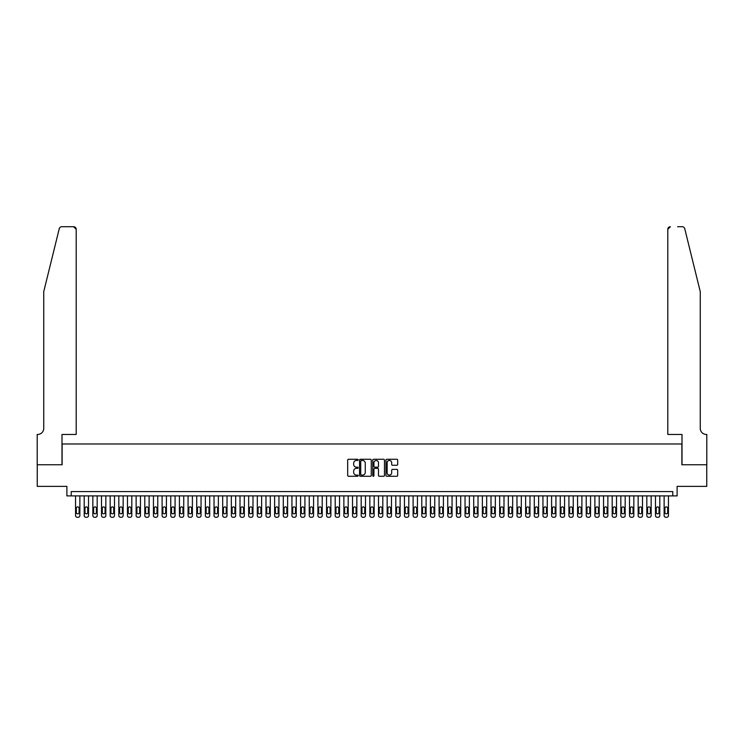 <?xml version="1.0" encoding="UTF-8"?>
<svg xmlns="http://www.w3.org/2000/svg" width="744" height="744" viewBox="0 0 744 744"><rect width="100%" height="100%" fill="white"/><g stroke="black" fill="none" stroke-linecap="round" stroke-linejoin="round"><path stroke-width="1.12" d="M358.152 459.876A0.595 0.595 0 0 0 357.557 459.281L348.527 459.281A0.846 0.846 0 0 0 347.681 460.127L347.681 475.425A0.846 0.846 0 0 0 348.527 476.272L357.557 476.272A0.595 0.595 0 0 0 358.152 475.676A0.595 0.595 0 0 0 357.557 475.081L356.385 475.081A2.716 2.716 0 0 1 353.67 472.366L353.67 471.092A2.716 2.716 0 0 1 356.385 468.367L357.557 468.367A0.595 0.595 0 0 0 358.152 467.771A0.595 0.595 0 0 0 357.557 467.176L356.385 467.176A2.716 2.716 0 0 1 353.67 464.461L353.67 463.187A2.716 2.716 0 0 1 356.385 460.471L357.557 460.471A0.595 0.595 0 0 0 358.152 459.876M396.831 465.27A0.846 0.846 0 0 0 397.677 464.414L397.677 460.127A0.846 0.846 0 0 0 396.831 459.281L386.806 459.281A0.846 0.846 0 0 0 385.959 460.127L385.959 475.425A0.846 0.846 0 0 0 386.806 476.272L396.831 476.272A0.846 0.846 0 0 0 397.677 475.425L397.677 470.236A0.846 0.846 0 0 0 396.831 469.39L392.544 469.39A0.846 0.846 0 0 0 391.688 470.236L391.688 472.812A2.269 2.269 0 0 1 389.419 475.081A2.269 2.269 0 0 1 387.14 472.812L387.14 462.74A2.269 2.269 0 0 1 389.419 460.471A2.269 2.269 0 0 1 391.688 462.74L391.688 464.414A0.846 0.846 0 0 0 392.544 465.27L396.831 465.27M672.781 495.904L677.114 495.904L677.114 486.381L706.754 486.381L706.754 464.749L681.876 464.749L681.876 443.973L62.124 443.973L62.124 464.749L37.246 464.749L37.246 486.381L66.886 486.381L66.886 495.904L672.781 495.904L672.781 491.579L71.219 491.579L71.219 495.904M371.256 460.127A0.846 0.846 0 0 0 370.41 459.281L360.384 459.281A0.846 0.846 0 0 0 359.529 460.127L359.529 475.425A0.846 0.846 0 0 0 360.384 476.272L370.41 476.272A0.846 0.846 0 0 0 371.256 475.425L371.256 460.127M373.59 459.281L383.616 459.281A0.846 0.846 0 0 1 384.471 460.127L384.471 475.425A0.846 0.846 0 0 1 383.616 476.272L379.328 476.272A0.846 0.846 0 0 1 378.482 475.425L378.482 469.222A0.846 0.846 0 0 0 377.627 468.367L374.781 468.367A0.846 0.846 0 0 0 373.934 469.222L373.934 475.676A0.595 0.595 0 0 1 373.339 476.272A0.595 0.595 0 0 1 372.744 475.676L372.744 460.127A0.846 0.846 0 0 1 373.59 459.281M361.314 460.471A0.595 0.595 0 0 0 360.719 461.066L360.719 474.486A0.595 0.595 0 0 0 361.314 475.081L362.551 475.081A2.716 2.716 0 0 0 365.267 472.366L365.267 463.187A2.716 2.716 0 0 0 362.551 460.471L361.314 460.471M378.482 462.787A2.269 2.269 0 0 0 376.204 460.508A2.269 2.269 0 0 0 373.934 462.787L373.934 466.33A0.846 0.846 0 0 0 374.781 467.176L377.627 467.176A0.846 0.846 0 0 0 378.482 466.33L378.482 462.787M79.868 495.904L79.868 515.555A1.73 1.73 90 0 1 78.139 517.285L77.274 517.285A1.73 1.73 90 0 1 75.544 515.555L75.544 495.904M79.097 512.439L79.097 508.282A1.386 1.386 90 0 0 77.711 506.897A1.386 1.386 90 0 0 76.325 508.282L76.325 512.439A1.386 1.386 90 0 0 77.711 513.825A1.386 1.386 90 0 0 79.097 512.439M59.26 228.687C59.92 227.264 59.92 227.264 59.26 228.687L43.738 291.629L43.738 428.395A6.054 6.054 0 0 1 37.674 434.45L37.2 434.45L37.2 464.749L61.994 464.749L61.994 434.45L76.195 434.45L76.195 229.31A2.595 2.595 0 0 0 73.6 226.715L61.78 226.715A2.595 2.595 0 0 0 59.26 228.687M66.411 226.715L73.6 226.715L76.195 229.31L76.195 434.45M43.738 428.395A6.054 6.054 0 0 1 37.674 434.45M695.501 272.332L684.74 228.687C684.08 227.264 684.08 227.264 684.74 228.687L700.262 291.629L700.262 428.395A6.054 6.054 0 0 0 706.326 434.45L706.8 434.45L706.8 464.749L682.006 464.749L682.006 434.45L667.805 434.45L667.805 229.31L667.805 434.45M677.589 226.715L682.22 226.715A2.595 2.595 0 0 1 684.74 228.687M670.4 226.715A2.595 2.595 0 0 0 667.805 229.31L670.4 226.715M700.262 428.395A6.054 6.054 0 0 0 706.326 434.45M88.527 495.904L88.527 515.555A1.73 1.73 90 0 1 86.797 517.285L85.932 517.285A1.73 1.73 90 0 1 84.202 515.555L84.202 495.904M87.745 512.439L87.745 508.282A1.386 1.386 90 0 0 86.36 506.897A1.386 1.386 90 0 0 84.983 508.282L84.983 512.439A1.386 1.386 90 0 0 86.36 513.825A1.386 1.386 90 0 0 87.745 512.439M97.185 495.904L97.185 515.555A1.73 1.73 90 0 1 95.455 517.285L94.59 517.285A1.73 1.73 90 0 1 92.851 515.555L92.851 495.904M96.404 512.439L96.404 508.282A1.386 1.386 90 0 0 95.018 506.897A1.386 1.386 90 0 0 93.632 508.282L93.632 512.439A1.386 1.386 90 0 0 95.018 513.825A1.386 1.386 90 0 0 96.404 512.439M105.843 495.904L105.843 515.555A1.73 1.73 90 0 1 104.104 517.285L103.239 517.285A1.73 1.73 90 0 1 101.51 515.555L101.51 495.904M105.062 512.439L105.062 508.282A1.386 1.386 90 0 0 103.676 506.897A1.386 1.386 90 0 0 102.291 508.282L102.291 512.439A1.386 1.386 90 0 0 103.676 513.825A1.386 1.386 90 0 0 105.062 512.439M114.492 495.904L114.492 515.555A1.73 1.73 90 0 1 112.763 517.285L111.898 517.285A1.73 1.73 90 0 1 110.168 515.555L110.168 495.904M113.72 512.439L113.72 508.282A1.386 1.386 90 0 0 112.335 506.897A1.386 1.386 90 0 0 110.949 508.282L110.949 512.439A1.386 1.386 90 0 0 112.335 513.825A1.386 1.386 90 0 0 113.72 512.439M123.151 495.904L123.151 515.555A1.73 1.73 90 0 1 121.421 517.285L120.556 517.285A1.73 1.73 90 0 1 118.826 515.555L118.826 495.904M122.369 512.439L122.369 508.282A1.386 1.386 90 0 0 120.984 506.897A1.386 1.386 90 0 0 119.598 508.282L119.598 512.439A1.386 1.386 90 0 0 120.984 513.825A1.386 1.386 90 0 0 122.369 512.439M131.809 495.904L131.809 515.555A1.73 1.73 90 0 1 130.079 517.285L129.205 517.285A1.73 1.73 90 0 1 127.475 515.555L127.475 495.904M131.028 512.439L131.028 508.282A1.386 1.386 90 0 0 129.642 506.897A1.386 1.386 90 0 0 128.256 508.282L128.256 512.439A1.386 1.386 90 0 0 129.642 513.825A1.386 1.386 90 0 0 131.028 512.439M140.458 495.904L140.458 515.555A1.73 1.73 90 0 1 138.728 517.285L137.863 517.285A1.73 1.73 90 0 1 136.133 515.555L136.133 495.904M139.686 512.439L139.686 508.282A1.386 1.386 90 0 0 138.3 506.897A1.386 1.386 90 0 0 136.915 508.282L136.915 512.439A1.386 1.386 90 0 0 138.3 513.825A1.386 1.386 90 0 0 139.686 512.439M149.116 495.904L149.116 515.555A1.73 1.73 90 0 1 147.386 517.285L146.522 517.285A1.73 1.73 90 0 1 144.792 515.555L144.792 495.904M148.335 512.439L148.335 508.282A1.386 1.386 90 0 0 146.949 506.897A1.386 1.386 90 0 0 145.573 508.282L145.573 512.439A1.386 1.386 90 0 0 146.949 513.825A1.386 1.386 90 0 0 148.335 512.439M157.775 495.904L157.775 515.555A1.73 1.73 90 0 1 156.045 517.285L155.18 517.285A1.73 1.73 90 0 1 153.441 515.555L153.441 495.904M156.993 512.439L156.993 508.282A1.386 1.386 90 0 0 155.608 506.897A1.386 1.386 90 0 0 154.222 508.282L154.222 512.439A1.386 1.386 90 0 0 155.608 513.825A1.386 1.386 90 0 0 156.993 512.439M166.433 495.904L166.433 515.555A1.73 1.73 90 0 1 164.694 517.285L163.829 517.285A1.73 1.73 90 0 1 162.099 515.555L162.099 495.904M165.652 512.439L165.652 508.282A1.386 1.386 90 0 0 164.266 506.897A1.386 1.386 90 0 0 162.88 508.282L162.88 512.439A1.386 1.386 90 0 0 164.266 513.825A1.386 1.386 90 0 0 165.652 512.439M175.082 495.904L175.082 515.555A1.73 1.73 90 0 1 173.352 517.285L172.487 517.285A1.73 1.73 90 0 1 170.757 515.555L170.757 495.904M174.31 512.439L174.31 508.282A1.386 1.386 90 0 0 172.924 506.897A1.386 1.386 90 0 0 171.538 508.282L171.538 512.439A1.386 1.386 90 0 0 172.924 513.825A1.386 1.386 90 0 0 174.31 512.439M183.74 495.904L183.74 515.555A1.73 1.73 90 0 1 182.01 517.285L181.145 517.285A1.73 1.73 90 0 1 179.416 515.555L179.416 495.904M182.959 512.439L182.959 508.282A1.386 1.386 90 0 0 181.573 506.897A1.386 1.386 90 0 0 180.188 508.282L180.188 512.439A1.386 1.386 90 0 0 181.573 513.825A1.386 1.386 90 0 0 182.959 512.439M192.398 495.904L192.398 515.555A1.73 1.73 90 0 1 190.669 517.285L189.794 517.285A1.73 1.73 90 0 1 188.065 515.555L188.065 495.904M191.617 512.439L191.617 508.282A1.386 1.386 90 0 0 190.232 506.897A1.386 1.386 90 0 0 188.846 508.282L188.846 512.439A1.386 1.386 90 0 0 190.232 513.825A1.386 1.386 90 0 0 191.617 512.439M201.047 495.904L201.047 515.555A1.73 1.73 90 0 1 199.318 517.285L198.453 517.285A1.73 1.73 90 0 1 196.723 515.555L196.723 495.904M200.275 512.439L200.275 508.282A1.386 1.386 90 0 0 198.89 506.897A1.386 1.386 90 0 0 197.504 508.282L197.504 512.439A1.386 1.386 90 0 0 198.89 513.825A1.386 1.386 90 0 0 200.275 512.439M209.706 495.904L209.706 515.555A1.73 1.73 90 0 1 207.976 517.285L207.111 517.285A1.73 1.73 90 0 1 205.381 515.555L205.381 495.904M208.925 512.439L208.925 508.282A1.386 1.386 90 0 0 207.539 506.897A1.386 1.386 90 0 0 206.162 508.282L206.162 512.439A1.386 1.386 90 0 0 207.539 513.825A1.386 1.386 90 0 0 208.925 512.439M218.364 495.904L218.364 515.555A1.73 1.73 90 0 1 216.634 517.285L215.769 517.285A1.73 1.73 90 0 1 214.03 515.555L214.03 495.904M217.583 512.439L217.583 508.282A1.386 1.386 90 0 0 216.197 506.897A1.386 1.386 90 0 0 214.811 508.282L214.811 512.439A1.386 1.386 90 0 0 216.197 513.825A1.386 1.386 90 0 0 217.583 512.439M227.022 495.904L227.022 515.555A1.73 1.73 90 0 1 225.283 517.285L224.418 517.285A1.73 1.73 90 0 1 222.689 515.555L222.689 495.904M226.241 512.439L226.241 508.282A1.386 1.386 90 0 0 224.855 506.897A1.386 1.386 90 0 0 223.47 508.282L223.47 512.439A1.386 1.386 90 0 0 224.855 513.825A1.386 1.386 90 0 0 226.241 512.439M235.671 495.904L235.671 515.555A1.73 1.73 90 0 1 233.942 517.285L233.077 517.285A1.73 1.73 90 0 1 231.347 515.555L231.347 495.904M234.89 512.439L234.89 508.282A1.386 1.386 90 0 0 233.514 506.897A1.386 1.386 90 0 0 232.128 508.282L232.128 512.439A1.386 1.386 90 0 0 233.514 513.825A1.386 1.386 90 0 0 234.89 512.439M244.33 495.904L244.33 515.555A1.73 1.73 90 0 1 242.6 517.285L241.735 517.285A1.73 1.73 90 0 1 240.005 515.555L240.005 495.904M243.548 512.439L243.548 508.282A1.386 1.386 90 0 0 242.163 506.897A1.386 1.386 90 0 0 240.777 508.282L240.777 512.439A1.386 1.386 90 0 0 242.163 513.825A1.386 1.386 90 0 0 243.548 512.439M252.988 495.904L252.988 515.555A1.73 1.73 90 0 1 251.258 517.285L250.384 517.285A1.73 1.73 90 0 1 248.654 515.555L248.654 495.904M252.207 512.439L252.207 508.282A1.386 1.386 90 0 0 250.821 506.897A1.386 1.386 90 0 0 249.435 508.282L249.435 512.439A1.386 1.386 90 0 0 250.821 513.825A1.386 1.386 90 0 0 252.207 512.439M261.637 495.904L261.637 515.555A1.73 1.73 90 0 1 259.907 517.285L259.042 517.285A1.73 1.73 90 0 1 257.312 515.555L257.312 495.904M260.865 512.439L260.865 508.282A1.386 1.386 90 0 0 259.479 506.897A1.386 1.386 90 0 0 258.094 508.282L258.094 512.439A1.386 1.386 90 0 0 259.479 513.825A1.386 1.386 90 0 0 260.865 512.439M270.295 495.904L270.295 515.555A1.73 1.73 90 0 1 268.565 517.285L267.701 517.285A1.73 1.73 90 0 1 265.971 515.555L265.971 495.904M269.514 512.439L269.514 508.282A1.386 1.386 90 0 0 268.128 506.897A1.386 1.386 90 0 0 266.752 508.282L266.752 512.439A1.386 1.386 90 0 0 268.128 513.825A1.386 1.386 90 0 0 269.514 512.439M278.954 495.904L278.954 515.555A1.73 1.73 90 0 1 277.224 517.285L276.359 517.285A1.73 1.73 90 0 1 274.62 515.555L274.62 495.904M278.172 512.439L278.172 508.282A1.386 1.386 90 0 0 276.787 506.897A1.386 1.386 90 0 0 275.401 508.282L275.401 512.439A1.386 1.386 90 0 0 276.787 513.825A1.386 1.386 90 0 0 278.172 512.439M287.612 495.904L287.612 515.555A1.73 1.73 90 0 1 285.873 517.285L285.008 517.285A1.73 1.73 90 0 1 283.278 515.555L283.278 495.904M286.831 512.439L286.831 508.282A1.386 1.386 90 0 0 285.445 506.897A1.386 1.386 90 0 0 284.059 508.282L284.059 512.439A1.386 1.386 90 0 0 285.445 513.825A1.386 1.386 90 0 0 286.831 512.439M296.261 495.904L296.261 515.555A1.73 1.73 90 0 1 294.531 517.285L293.666 517.285A1.73 1.73 90 0 1 291.936 515.555L291.936 495.904M295.48 512.439L295.48 508.282A1.386 1.386 90 0 0 294.103 506.897A1.386 1.386 90 0 0 292.718 508.282L292.718 512.439A1.386 1.386 90 0 0 294.103 513.825A1.386 1.386 90 0 0 295.48 512.439M304.919 495.904L304.919 515.555A1.73 1.73 90 0 1 303.189 517.285L302.324 517.285A1.73 1.73 90 0 1 300.595 515.555L300.595 495.904M304.138 512.439L304.138 508.282A1.386 1.386 90 0 0 302.752 506.897A1.386 1.386 90 0 0 301.367 508.282L301.367 512.439A1.386 1.386 90 0 0 302.752 513.825A1.386 1.386 90 0 0 304.138 512.439M313.577 495.904L313.577 515.555A1.73 1.73 90 0 1 311.848 517.285L310.973 517.285A1.73 1.73 90 0 1 309.244 515.555L309.244 495.904M312.796 512.439L312.796 508.282A1.386 1.386 90 0 0 311.411 506.897A1.386 1.386 90 0 0 310.025 508.282L310.025 512.439A1.386 1.386 90 0 0 311.411 513.825A1.386 1.386 90 0 0 312.796 512.439M322.226 495.904L322.226 515.555A1.73 1.73 90 0 1 320.497 517.285L319.632 517.285A1.73 1.73 90 0 1 317.902 515.555L317.902 495.904M321.454 512.439L321.454 508.282A1.386 1.386 90 0 0 320.069 506.897A1.386 1.386 90 0 0 318.683 508.282L318.683 512.439A1.386 1.386 90 0 0 320.069 513.825A1.386 1.386 90 0 0 321.454 512.439M330.885 495.904L330.885 515.555A1.73 1.73 90 0 1 329.155 517.285L328.29 517.285A1.73 1.73 90 0 1 326.56 515.555L326.56 495.904M330.103 512.439L330.103 508.282A1.386 1.386 90 0 0 328.718 506.897A1.386 1.386 90 0 0 327.341 508.282L327.341 512.439A1.386 1.386 90 0 0 328.718 513.825A1.386 1.386 90 0 0 330.103 512.439M339.543 495.904L339.543 515.555A1.73 1.73 90 0 1 337.813 517.285L336.948 517.285A1.73 1.73 90 0 1 335.209 515.555L335.209 495.904M338.762 512.439L338.762 508.282A1.386 1.386 90 0 0 337.376 506.897A1.386 1.386 90 0 0 335.99 508.282L335.99 512.439A1.386 1.386 90 0 0 337.376 513.825A1.386 1.386 90 0 0 338.762 512.439M348.201 495.904L348.201 515.555A1.73 1.73 90 0 1 346.462 517.285L345.597 517.285A1.73 1.73 90 0 1 343.868 515.555L343.868 495.904M347.42 512.439L347.42 508.282A1.386 1.386 90 0 0 346.034 506.897A1.386 1.386 90 0 0 344.649 508.282L344.649 512.439A1.386 1.386 90 0 0 346.034 513.825A1.386 1.386 90 0 0 347.42 512.439M356.85 495.904L356.85 515.555A1.73 1.73 90 0 1 355.121 517.285L354.256 517.285A1.73 1.73 90 0 1 352.526 515.555L352.526 495.904M356.069 512.439L356.069 508.282A1.386 1.386 90 0 0 354.693 506.897A1.386 1.386 90 0 0 353.307 508.282L353.307 512.439A1.386 1.386 90 0 0 354.693 513.825A1.386 1.386 90 0 0 356.069 512.439M365.509 495.904L365.509 515.555A1.73 1.73 90 0 1 363.779 517.285L362.914 517.285A1.73 1.73 90 0 1 361.184 515.555L361.184 495.904M364.727 512.439L364.727 508.282A1.386 1.386 90 0 0 363.342 506.897A1.386 1.386 90 0 0 361.956 508.282L361.956 512.439A1.386 1.386 90 0 0 363.342 513.825A1.386 1.386 90 0 0 364.727 512.439M374.167 495.904L374.167 515.555A1.73 1.73 90 0 1 372.437 517.285L371.563 517.285A1.73 1.73 90 0 1 369.833 515.555L369.833 495.904M373.386 512.439L373.386 508.282A1.386 1.386 90 0 0 372 506.897A1.386 1.386 90 0 0 370.614 508.282L370.614 512.439A1.386 1.386 90 0 0 372 513.825A1.386 1.386 90 0 0 373.386 512.439M382.816 495.904L382.816 515.555A1.73 1.73 90 0 1 381.086 517.285L380.221 517.285A1.73 1.73 90 0 1 378.491 515.555L378.491 495.904M382.044 512.439L382.044 508.282A1.386 1.386 90 0 0 380.658 506.897A1.386 1.386 90 0 0 379.273 508.282L379.273 512.439A1.386 1.386 90 0 0 380.658 513.825A1.386 1.386 90 0 0 382.044 512.439M391.474 495.904L391.474 515.555A1.73 1.73 90 0 1 389.744 517.285L388.88 517.285A1.73 1.73 90 0 1 387.15 515.555L387.15 495.904M390.693 512.439L390.693 508.282A1.386 1.386 90 0 0 389.307 506.897A1.386 1.386 90 0 0 387.931 508.282L387.931 512.439A1.386 1.386 90 0 0 389.307 513.825A1.386 1.386 90 0 0 390.693 512.439M400.132 495.904L400.132 515.555A1.73 1.73 90 0 1 398.403 517.285L397.538 517.285A1.73 1.73 90 0 1 395.799 515.555L395.799 495.904M399.351 512.439L399.351 508.282A1.386 1.386 90 0 0 397.966 506.897A1.386 1.386 90 0 0 396.58 508.282L396.58 512.439A1.386 1.386 90 0 0 397.966 513.825A1.386 1.386 90 0 0 399.351 512.439M408.791 495.904L408.791 515.555A1.73 1.73 90 0 1 407.052 517.285L406.187 517.285A1.73 1.73 90 0 1 404.457 515.555L404.457 495.904M408.01 512.439L408.01 508.282A1.386 1.386 90 0 0 406.624 506.897A1.386 1.386 90 0 0 405.238 508.282L405.238 512.439A1.386 1.386 90 0 0 406.624 513.825A1.386 1.386 90 0 0 408.01 512.439M417.44 495.904L417.44 515.555A1.73 1.73 90 0 1 415.71 517.285L414.845 517.285A1.73 1.73 90 0 1 413.115 515.555L413.115 495.904M416.659 512.439L416.659 508.282A1.386 1.386 90 0 0 415.282 506.897A1.386 1.386 90 0 0 413.897 508.282L413.897 512.439A1.386 1.386 90 0 0 415.282 513.825A1.386 1.386 90 0 0 416.659 512.439M426.098 495.904L426.098 515.555A1.73 1.73 90 0 1 424.368 517.285L423.503 517.285A1.73 1.73 90 0 1 421.774 515.555L421.774 495.904M425.317 512.439L425.317 508.282A1.386 1.386 90 0 0 423.931 506.897A1.386 1.386 90 0 0 422.546 508.282L422.546 512.439A1.386 1.386 90 0 0 423.931 513.825A1.386 1.386 90 0 0 425.317 512.439M434.756 495.904L434.756 515.555A1.73 1.73 90 0 1 433.027 517.285L432.152 517.285A1.73 1.73 90 0 1 430.423 515.555L430.423 495.904M433.975 512.439L433.975 508.282A1.386 1.386 90 0 0 432.589 506.897A1.386 1.386 90 0 0 431.204 508.282L431.204 512.439A1.386 1.386 90 0 0 432.589 513.825A1.386 1.386 90 0 0 433.975 512.439M443.405 495.904L443.405 515.555A1.73 1.73 90 0 1 441.676 517.285L440.811 517.285A1.73 1.73 90 0 1 439.081 515.555L439.081 495.904M442.634 512.439L442.634 508.282A1.386 1.386 90 0 0 441.248 506.897A1.386 1.386 90 0 0 439.862 508.282L439.862 512.439A1.386 1.386 90 0 0 441.248 513.825A1.386 1.386 90 0 0 442.634 512.439M452.064 495.904L452.064 515.555A1.73 1.73 90 0 1 450.334 517.285L449.469 517.285A1.73 1.73 90 0 1 447.739 515.555L447.739 495.904M451.283 512.439L451.283 508.282A1.386 1.386 90 0 0 449.897 506.897A1.386 1.386 90 0 0 448.52 508.282L448.52 512.439A1.386 1.386 90 0 0 449.897 513.825A1.386 1.386 90 0 0 451.283 512.439M460.722 495.904L460.722 515.555A1.73 1.73 90 0 1 458.992 517.285L458.127 517.285A1.73 1.73 90 0 1 456.388 515.555L456.388 495.904M459.941 512.439L459.941 508.282A1.386 1.386 90 0 0 458.555 506.897A1.386 1.386 90 0 0 457.169 508.282L457.169 512.439A1.386 1.386 90 0 0 458.555 513.825A1.386 1.386 90 0 0 459.941 512.439M469.38 495.904L469.38 515.555A1.73 1.73 90 0 1 467.641 517.285L466.776 517.285A1.73 1.73 90 0 1 465.047 515.555L465.047 495.904M468.599 512.439L468.599 508.282A1.386 1.386 90 0 0 467.213 506.897A1.386 1.386 90 0 0 465.828 508.282L465.828 512.439A1.386 1.386 90 0 0 467.213 513.825A1.386 1.386 90 0 0 468.599 512.439M478.029 495.904L478.029 515.555A1.73 1.73 90 0 1 476.3 517.285L475.435 517.285A1.73 1.73 90 0 1 473.705 515.555L473.705 495.904M477.248 512.439L477.248 508.282A1.386 1.386 90 0 0 475.872 506.897A1.386 1.386 90 0 0 474.486 508.282L474.486 512.439A1.386 1.386 90 0 0 475.872 513.825A1.386 1.386 90 0 0 477.248 512.439M486.688 495.904L486.688 515.555A1.73 1.73 90 0 1 484.958 517.285L484.093 517.285A1.73 1.73 90 0 1 482.363 515.555L482.363 495.904M485.906 512.439L485.906 508.282A1.386 1.386 90 0 0 484.521 506.897A1.386 1.386 90 0 0 483.135 508.282L483.135 512.439A1.386 1.386 90 0 0 484.521 513.825A1.386 1.386 90 0 0 485.906 512.439M495.346 495.904L495.346 515.555A1.73 1.73 90 0 1 493.616 517.285L492.742 517.285A1.73 1.73 90 0 1 491.012 515.555L491.012 495.904M494.565 512.439L494.565 508.282A1.386 1.386 90 0 0 493.179 506.897A1.386 1.386 90 0 0 491.793 508.282L491.793 512.439A1.386 1.386 90 0 0 493.179 513.825A1.386 1.386 90 0 0 494.565 512.439M503.995 495.904L503.995 515.555A1.73 1.73 90 0 1 502.265 517.285L501.4 517.285A1.73 1.73 90 0 1 499.67 515.555L499.67 495.904M503.223 512.439L503.223 508.282A1.386 1.386 90 0 0 501.837 506.897A1.386 1.386 90 0 0 500.452 508.282L500.452 512.439A1.386 1.386 90 0 0 501.837 513.825A1.386 1.386 90 0 0 503.223 512.439M512.653 495.904L512.653 515.555A1.73 1.73 90 0 1 510.923 517.285L510.059 517.285A1.73 1.73 90 0 1 508.329 515.555L508.329 495.904M511.872 512.439L511.872 508.282A1.386 1.386 90 0 0 510.486 506.897A1.386 1.386 90 0 0 509.11 508.282L509.11 512.439A1.386 1.386 90 0 0 510.486 513.825A1.386 1.386 90 0 0 511.872 512.439M521.312 495.904L521.312 515.555A1.73 1.73 90 0 1 519.582 517.285L518.717 517.285A1.73 1.73 90 0 1 516.978 515.555L516.978 495.904M520.53 512.439L520.53 508.282A1.386 1.386 90 0 0 519.145 506.897A1.386 1.386 90 0 0 517.759 508.282L517.759 512.439A1.386 1.386 90 0 0 519.145 513.825A1.386 1.386 90 0 0 520.53 512.439M529.97 495.904L529.97 515.555A1.73 1.73 90 0 1 528.231 517.285L527.366 517.285A1.73 1.73 90 0 1 525.636 515.555L525.636 495.904M529.189 512.439L529.189 508.282A1.386 1.386 90 0 0 527.803 506.897A1.386 1.386 90 0 0 526.417 508.282L526.417 512.439A1.386 1.386 90 0 0 527.803 513.825A1.386 1.386 90 0 0 529.189 512.439M538.619 495.904L538.619 515.555A1.73 1.73 90 0 1 536.889 517.285L536.024 517.285A1.73 1.73 90 0 1 534.294 515.555L534.294 495.904M537.838 512.439L537.838 508.282A1.386 1.386 90 0 0 536.461 506.897A1.386 1.386 90 0 0 535.076 508.282L535.076 512.439A1.386 1.386 90 0 0 536.461 513.825A1.386 1.386 90 0 0 537.838 512.439M547.277 495.904L547.277 515.555A1.73 1.73 90 0 1 545.547 517.285L544.682 517.285A1.73 1.73 90 0 1 542.953 515.555L542.953 495.904M546.496 512.439L546.496 508.282A1.386 1.386 90 0 0 545.11 506.897A1.386 1.386 90 0 0 543.725 508.282L543.725 512.439A1.386 1.386 90 0 0 545.11 513.825A1.386 1.386 90 0 0 546.496 512.439M555.935 495.904L555.935 515.555A1.73 1.73 90 0 1 554.206 517.285L553.331 517.285A1.73 1.73 90 0 1 551.602 515.555L551.602 495.904M555.154 512.439L555.154 508.282A1.386 1.386 90 0 0 553.769 506.897A1.386 1.386 90 0 0 552.383 508.282L552.383 512.439A1.386 1.386 90 0 0 553.769 513.825A1.386 1.386 90 0 0 555.154 512.439M564.584 495.904L564.584 515.555A1.73 1.73 90 0 1 562.855 517.285L561.99 517.285A1.73 1.73 90 0 1 560.26 515.555L560.26 495.904M563.812 512.439L563.812 508.282A1.386 1.386 90 0 0 562.427 506.897A1.386 1.386 90 0 0 561.041 508.282L561.041 512.439A1.386 1.386 90 0 0 562.427 513.825A1.386 1.386 90 0 0 563.812 512.439M573.243 495.904L573.243 515.555A1.73 1.73 90 0 1 571.513 517.285L570.648 517.285A1.73 1.73 90 0 1 568.918 515.555L568.918 495.904M572.462 512.439L572.462 508.282A1.386 1.386 90 0 0 571.076 506.897A1.386 1.386 90 0 0 569.69 508.282L569.69 512.439A1.386 1.386 90 0 0 571.076 513.825A1.386 1.386 90 0 0 572.462 512.439M581.901 495.904L581.901 515.555A1.73 1.73 90 0 1 580.171 517.285L579.306 517.285A1.73 1.73 90 0 1 577.567 515.555L577.567 495.904M581.12 512.439L581.12 508.282A1.386 1.386 90 0 0 579.734 506.897A1.386 1.386 90 0 0 578.348 508.282L578.348 512.439A1.386 1.386 90 0 0 579.734 513.825A1.386 1.386 90 0 0 581.12 512.439M590.559 495.904L590.559 515.555A1.73 1.73 90 0 1 588.82 517.285L587.955 517.285A1.73 1.73 90 0 1 586.226 515.555L586.226 495.904M589.778 512.439L589.778 508.282A1.386 1.386 90 0 0 588.392 506.897A1.386 1.386 90 0 0 587.007 508.282L587.007 512.439A1.386 1.386 90 0 0 588.392 513.825A1.386 1.386 90 0 0 589.778 512.439M599.208 495.904L599.208 515.555A1.73 1.73 90 0 1 597.479 517.285L596.614 517.285A1.73 1.73 90 0 1 594.884 515.555L594.884 495.904M598.427 512.439L598.427 508.282A1.386 1.386 90 0 0 597.051 506.897A1.386 1.386 90 0 0 595.665 508.282L595.665 512.439A1.386 1.386 90 0 0 597.051 513.825A1.386 1.386 90 0 0 598.427 512.439M607.867 495.904L607.867 515.555A1.73 1.73 90 0 1 606.137 517.285L605.272 517.285A1.73 1.73 90 0 1 603.542 515.555L603.542 495.904M607.085 512.439L607.085 508.282A1.386 1.386 90 0 0 605.7 506.897A1.386 1.386 90 0 0 604.314 508.282L604.314 512.439A1.386 1.386 90 0 0 605.7 513.825A1.386 1.386 90 0 0 607.085 512.439M616.525 495.904L616.525 515.555A1.73 1.73 90 0 1 614.795 517.285L613.921 517.285A1.73 1.73 90 0 1 612.191 515.555L612.191 495.904M615.744 512.439L615.744 508.282A1.386 1.386 90 0 0 614.358 506.897A1.386 1.386 90 0 0 612.972 508.282L612.972 512.439A1.386 1.386 90 0 0 614.358 513.825A1.386 1.386 90 0 0 615.744 512.439M625.174 495.904L625.174 515.555A1.73 1.73 90 0 1 623.444 517.285L622.579 517.285A1.73 1.73 90 0 1 620.849 515.555L620.849 495.904M624.402 512.439L624.402 508.282A1.386 1.386 90 0 0 623.016 506.897A1.386 1.386 90 0 0 621.631 508.282L621.631 512.439A1.386 1.386 90 0 0 623.016 513.825A1.386 1.386 90 0 0 624.402 512.439M633.832 495.904L633.832 515.555A1.73 1.73 90 0 1 632.102 517.285L631.238 517.285A1.73 1.73 90 0 1 629.508 515.555L629.508 495.904M633.051 512.439L633.051 508.282A1.386 1.386 90 0 0 631.665 506.897A1.386 1.386 90 0 0 630.28 508.282L630.28 512.439A1.386 1.386 90 0 0 631.665 513.825A1.386 1.386 90 0 0 633.051 512.439M642.491 495.904L642.491 515.555A1.73 1.73 90 0 1 640.761 517.285L639.896 517.285A1.73 1.73 90 0 1 638.157 515.555L638.157 495.904M641.709 512.439L641.709 508.282A1.386 1.386 90 0 0 640.324 506.897A1.386 1.386 90 0 0 638.938 508.282L638.938 512.439A1.386 1.386 90 0 0 640.324 513.825A1.386 1.386 90 0 0 641.709 512.439M651.149 495.904L651.149 515.555A1.73 1.73 90 0 1 649.41 517.285L648.545 517.285A1.73 1.73 90 0 1 646.815 515.555L646.815 495.904M650.368 512.439L650.368 508.282A1.386 1.386 90 0 0 648.982 506.897A1.386 1.386 90 0 0 647.596 508.282L647.596 512.439A1.386 1.386 90 0 0 648.982 513.825A1.386 1.386 90 0 0 650.368 512.439M659.798 495.904L659.798 515.555A1.73 1.73 90 0 1 658.068 517.285L657.203 517.285A1.73 1.73 90 0 1 655.473 515.555L655.473 495.904M659.017 512.439L659.017 508.282A1.386 1.386 90 0 0 657.64 506.897A1.386 1.386 90 0 0 656.255 508.282L656.255 512.439A1.386 1.386 90 0 0 657.64 513.825A1.386 1.386 90 0 0 659.017 512.439M668.456 495.904L668.456 515.555A1.73 1.73 90 0 1 666.726 517.285L665.861 517.285A1.73 1.73 90 0 1 664.132 515.555L664.132 495.904M667.675 512.439L667.675 508.282A1.386 1.386 90 0 0 666.289 506.897A1.386 1.386 90 0 0 664.904 508.282L664.904 512.439A1.386 1.386 90 0 0 666.289 513.825A1.386 1.386 90 0 0 667.675 512.439"/></g></svg>
